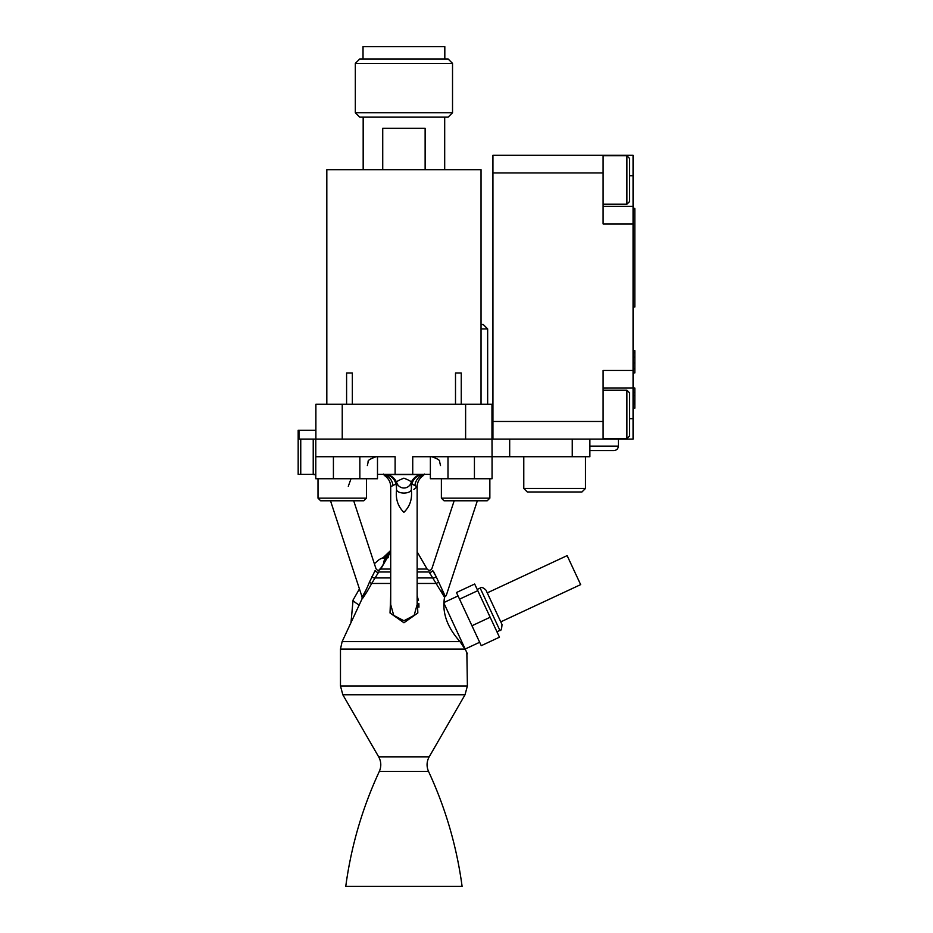 <?xml version="1.0" encoding="UTF-8"?>
<svg xmlns="http://www.w3.org/2000/svg" width="933" height="933" viewBox="0 0 933 933"><rect width="100%" height="100%" fill="white"/><g stroke="black" fill="none" stroke-linecap="round" stroke-linejoin="round"><path stroke-width="1.4" d="M603.103 206.31L633.064 206.31L633.064 223.932L603.103 223.932L603.103 155.31L633.064 155.31L633.064 175.731L629.542 175.731M633.064 206.31L633.064 175.731M633.064 223.932L633.064 439.093L603.103 439.093L603.103 370.471L633.064 370.471M603.103 155.753L626.894 155.753L626.894 204.222L603.103 204.222M626.894 155.753L629.542 158.4L629.542 201.586L626.894 204.222M603.103 390.181L626.894 390.181L626.894 438.65L603.103 438.65M626.894 390.181L629.542 392.828L629.542 436.003L626.894 438.65M603.103 155.31L492.939 155.31L492.939 439.093M474.43 456.715L492.053 456.715L492.053 478.746L474.43 478.746L474.43 456.715L430.37 456.715L430.37 474.349L412.736 474.349L412.736 456.715L430.37 456.715L430.37 478.746L474.43 478.746M509.686 439.093L509.686 456.715L492.053 456.715L491.971 430.276M603.103 439.093L315.797 439.093L315.797 478.746L315.797 474.827L312.252 474.349M315.797 478.746L359.858 478.746L359.858 456.715L395.114 456.715L395.114 474.349L412.736 474.349M359.858 456.715L315.797 456.715M359.858 478.746L377.492 478.746L377.492 456.715M463.923 478.746L476.262 478.746M417.214 485.498L417.144 486.793L411.861 483.947L411.406 487.084L410.975 483.061C412.619 482.279 410.263 480.647 403.896 478.174C397.586 480.67 395.254 482.291 396.887 483.061L396.443 487.084L396 483.947L390.705 486.723L390.705 604.596L393.726 615.407L403.942 620.737L414.135 615.395L417.144 604.596L417.144 486.804L413.867 489.382M418.952 607.231L418.87 603.441M418.451 600.502L417.203 595.884M348.289 486.303L351.018 478.746M423.15 474.349A8.817 8.479 180 0 1 420.678 475.9L418.602 474.547A8.817 8.794 -0 0 0 419.523 474.349M418.602 474.547L389.248 474.547A8.817 8.794 180 0 1 388.326 474.349M389.248 474.547L388.21 474.885A8.817 8.817 0 0 1 386.81 474.349M390.356 475.737L388.21 474.885C392.42 476.262 395.312 478.991 396.887 483.061A13.225 13.225 0 0 0 388.21 474.885L386.332 474.349M387.895 475.049L387.183 475.9A8.817 8.479 180 0 1 384.711 474.349M392.91 485.067A13.225 11.219 -90 0 0 387.183 475.9L385.422 476.227A13.225 13.214 -70.6 0 1 390.705 486.723M417.144 486.804C417.238 482.478 418.999 478.956 422.427 476.227L424.48 474.069L422.427 476.227A8.817 8.817 180 0 0 424.293 474.349A8.817 8.817 -146.3 0 1 422.427 476.227L420.678 475.9A13.225 11.219 -90 0 0 414.94 485.067M396.887 483.061A7.487 7.487 0 0 0 410.975 483.061A13.225 13.225 0 0 1 419.652 474.885A8.817 8.817 0 0 0 421.04 474.349M388.373 475.224C392.163 476.821 394.706 479.725 396 483.947M392.548 477.113A13.225 13.225 0 0 0 390.612 475.865M415.302 477.113A13.225 13.225 0 0 1 417.238 475.865M390.67 552.079L386.145 556.43A1.761 0.875 -96.7 0 1 385.854 557.934L385.807 557.934A1.761 0.875 83.2 0 0 386.087 556.441L383.183 557.607L390.705 550.458L390.705 486.804C390.612 482.478 388.851 478.956 385.422 476.227L383.381 474.069M422.427 476.227A13.225 13.214 -109.4 0 0 417.144 486.723M411.861 483.947C413.156 479.725 415.698 476.821 419.488 475.224M396.443 487.084L396.548 489.965C395.475 498.992 397.924 506.444 403.884 512.345C409.925 506.479 412.398 499.027 411.313 489.965L411.406 487.084M366.296 589.609C358.249 603.499 364.383 594.846 369.386 582.285L375.136 570.518C376.267 568.115 376.267 568.115 375.136 570.518A2.647 2.251 44.9 0 0 378.751 571.999L371.672 583.463C364.267 597.388 357.164 605.587 367.66 590.811M362.914 595.79L362.109 597.062L330.504 500.788M371.579 576.944A2.647 0.746 -154 0 0 374.681 577.935L390.705 577.935M378.751 571.999C381.375 568.5 381.375 568.5 378.751 571.999L390.705 571.999M369.386 582.285L371.672 583.463L390.705 583.463M378.95 570.11L381.165 567.684A1.761 0.816 -156.8 0 1 381.445 567.882M381.165 567.684L385.259 561.269M385.807 557.934C383.16 558.354 382.367 558.237 383.393 557.561M589.878 439.093L589.878 456.715L572.256 456.715L572.256 439.093M509.686 456.715L572.256 456.715M445.158 596.117L441.985 590.461M417.144 577.935L433.18 577.935A2.647 0.746 154 0 0 436.271 576.944L445.274 596.327L444.493 597.202L429.098 571.999C426.486 568.5 426.486 568.5 429.098 571.999A2.647 2.251 135.1 0 0 432.714 570.518C431.594 568.115 431.594 568.115 432.714 570.518L436.271 576.944L433.588 571.672M445.274 596.327L446.219 595.627L444.493 597.202L443.898 603.126C443.362 616.188 448.726 629.029 460.016 641.612L464.961 649.065C468.144 655.398 468.144 655.398 464.961 649.065L340.475 649.065L340.475 685.965L467.386 685.965L465.019 694.782L342.831 694.782L340.475 685.965M444.19 599.499L443.933 602.52L458.056 595.942M417.144 583.463L436.166 583.463L438.475 582.285M467.386 685.965L466.862 652.867M463.025 645.543L460.016 641.612L342.131 641.612L361.992 599.009L362.109 597.062M417.144 595.709L417.832 612.969L403.954 622.766L390.029 612.981L390.705 595.709M395.114 474.349L377.492 474.349M315.797 474.349L313.22 474.349L313.22 439.093L315.797 439.093M313.22 439.093L300.753 439.093L300.753 474.349L313.22 474.349M300.753 474.349L298.175 474.349L298.175 430.276L298.175 474.349M443.898 603.126L467.386 653.823M481.253 645.683L456.459 592.525L474.675 584.023L499.458 637.192L481.253 645.683M499.563 619.279L502.024 624.539C501.709 629.087 500.998 631.035 499.89 630.393L480.157 588.07C481.416 586.857 483.364 587.568 486.011 590.192L499.563 619.279M487.259 592.875L567.136 555.625L580.653 584.618L500.776 621.868M459.561 599.161L477.766 590.671M471.958 625.751L490.163 617.249M300.753 439.093L298.968 439.093L298.968 430.276L298.175 430.276M315.89 430.276L315.89 404.281L315.89 430.276L298.968 430.276M487.656 404.281L487.656 328.929L481.043 328.929M481.043 324.521L483.247 324.521L487.656 328.929M430.37 478.746L430.37 474.349M585.481 456.715L585.481 488.449L523.786 488.449L523.786 456.715L523.786 488.449L527.308 491.971L523.786 488.449M585.481 488.449L581.947 491.971L527.308 491.971M366.471 478.746L366.471 498.14L318.001 498.14L318.001 478.746L318.001 498.14L320.649 500.788L318.001 498.14L318.001 478.746M366.471 498.14L363.823 500.788L320.649 500.788L318.001 498.14M489.86 478.746L489.86 498.14L441.379 498.14L441.379 478.746L441.379 498.14L444.026 500.788L441.379 498.14L441.379 478.746M489.86 498.14L487.213 500.788L444.026 500.788L441.379 498.14M315.89 404.281L315.89 439.093L315.89 404.281L491.971 404.281L491.971 439.093M455.502 372.99L461.252 372.99L455.502 372.99L455.502 404.281M461.252 404.281L461.252 372.99M352.347 404.281L352.347 372.99L346.598 372.99L346.598 404.281M481.043 404.281L481.043 169.678L326.818 169.678L326.818 404.281L326.818 169.678M425.133 169.678L425.133 128.253L382.728 128.253L382.728 169.678M363.17 117.15L363.17 169.678L363.17 117.15M448.12 117.15L359.73 117.15L355.321 112.753L452.528 112.753L448.12 117.15M359.73 58.989L355.321 63.397L359.73 58.989L448.12 58.989L452.528 63.397L355.321 63.397L355.321 112.753L359.73 117.15M363.03 46.65L363.03 58.989L363.03 46.65L444.819 46.65L444.819 58.989M346.598 372.99L352.347 372.99M633.064 350.656L634.825 350.656L634.825 372.908L633.064 372.908M634.825 372.722L633.064 372.722M634.825 368.768L633.064 368.768L634.825 368.768M634.825 352.802L633.064 352.802M634.825 357.164L633.064 357.164M634.825 362.96L633.064 362.96M603.103 388.093L634.825 388.058L634.825 408.153L633.064 408.153M634.825 404.024L633.064 404.024M634.825 404.012L633.064 404.012M634.825 392.408L633.064 392.408M634.825 395.662L633.064 395.662M634.825 400.793L633.064 400.793M634.825 401.388L633.064 401.388M634.825 402.624L633.064 402.624M633.064 209.412L634.825 209.412L634.825 306.864L633.064 306.864M634.825 306.864L633.064 307.004L634.825 307.015M589.878 446.137L618.369 446.137C618.112 448.82 616.643 450.289 613.961 450.546L589.878 450.546M379.311 771.463L428.55 771.463C445.542 808.06 456.727 846.359 462.092 886.35L345.758 886.35C351.135 846.359 362.319 808.06 379.311 771.463C381.469 766.483 381.259 761.608 378.67 756.838L342.831 694.782M629.542 418.672L633.064 418.672M382.775 474.349L383.58 474.372A8.817 8.817 0 0 0 385.422 476.227A8.817 8.817 -33.7 0 1 383.568 474.349L383.86 474.722M396.548 489.965A7.487 3.744 -0 0 0 403.931 493.067A7.487 3.744 -0 0 0 411.313 489.965M383.615 564.103L383.475 563.987A7.93 5.038 90 0 1 385.854 557.934L388.28 557.712M386.145 556.43L388.629 556.161M359.438 588.921L353.082 600.001A7.93 1.318 29.8 0 0 359.193 605.027M428.55 771.463C426.381 766.483 426.603 761.608 429.192 756.838L378.67 756.838M390.705 551.823L380.757 569.048L390.705 569.048M417.144 569.048L427.092 569.048L417.144 551.823M429.098 571.999L417.144 571.999M447.992 456.715L447.992 478.746M333.419 456.715L333.419 478.746M603.103 172.943L492.939 172.943M603.103 421.471L492.939 421.471M465.614 439.093L465.614 404.281M342.236 439.093L342.236 404.281M424.27 474.372L425.075 474.349M440.504 465.532L439.606 461.648C440.189 460.354 437.554 458.709 431.687 456.715M367.357 465.532L368.197 461.777C367.439 460.575 370.098 458.896 376.162 456.715M413.634 478.652L419.652 474.885C415.442 476.262 412.549 478.991 410.975 483.061M390.705 486.804C390.612 482.478 388.851 478.956 385.422 476.227M380.757 569.048L380.746 569.083C378.856 570.891 377.259 570.716 375.952 568.582L353.7 500.788M353.082 600.001L350.995 622.591M446.219 595.627L477.346 500.788M427.092 569.048L427.116 569.083C428.993 570.891 430.591 570.716 431.909 568.582L454.161 500.788M429.192 756.838L465.019 694.782M374.355 563.73L379.404 559.403L383.16 557.631M340.475 649.065L342.131 641.612M465.275 648.971L479.655 642.266M496.939 631.781L499.89 630.393M477.195 589.446L480.157 588.07M444.691 117.15L444.691 169.678M452.528 63.397L452.528 112.753M355.321 63.397L355.321 112.753M634.825 208.362L633.064 208.362M618.369 446.137L618.369 439.093"/></g></svg>
